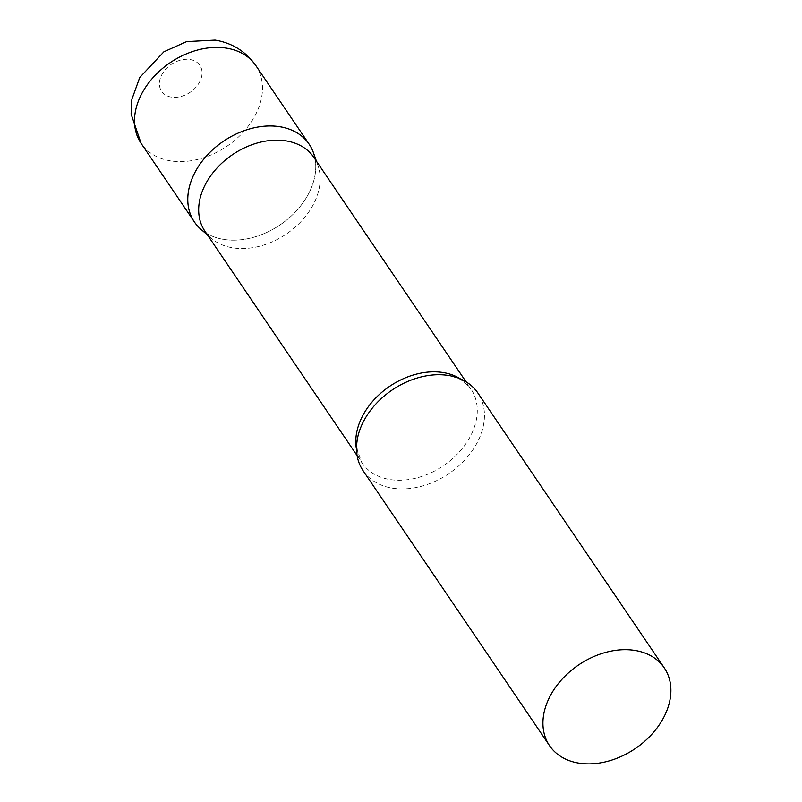 <?xml version="1.0" encoding="UTF-8"?>
<svg xmlns="http://www.w3.org/2000/svg" width="802" height="802" viewBox="0 0 802 802"><rect width="100%" height="100%" fill="white"/><g stroke="black" fill="none" stroke-linecap="round" stroke-linejoin="round"><path stroke-width="0.6" stroke-dasharray="4.01 3.01" d="M315.136 159.277A69.303 50.506 -34.1 0 1 289.402 217.693A69.303 50.506 -34.1 0 1 223.798 239.417A69.303 50.506 -34.1 0 1 206.224 233.131M204.971 231.277A65.794 47.95 145.9 0 0 210.986 238.074A65.794 47.95 145.9 0 0 314.053 203.096A65.794 47.95 145.9 0 0 317.963 165.523A65.794 47.95 145.9 0 0 313.883 157.423M200.751 229.121A69.303 50.506 145.9 0 0 309.311 192.28A69.303 50.506 145.9 0 0 313.432 152.701M363.105 470.724A69.303 50.506 145.9 0 0 420.669 486.483A69.303 50.506 145.9 0 0 478.012 441.04A69.303 50.506 145.9 0 0 477.822 392.93M255.858 65.614A69.303 50.506 -34.1 0 1 243.888 131.468A69.303 50.506 -34.1 0 1 170.525 160.861A69.303 50.506 -34.1 0 1 141.132 143.408M190.064 59.538A23.098 16.832 -34.1 0 1 199.919 81.393A23.098 16.832 -34.1 0 1 171.417 97.112A23.098 16.832 -34.1 0 1 161.563 75.248A23.098 16.832 -34.1 0 1 190.064 59.538M356.489 449.23A65.794 47.95 145.9 0 0 362.083 462.965A65.794 47.95 145.9 0 0 416.729 477.922A65.794 47.95 145.9 0 0 471.165 434.784A65.794 47.95 145.9 0 0 470.995 389.11A65.794 47.95 145.9 0 0 460.298 378.835M210.986 238.074L207.517 235.036M357.101 455.616L362.083 462.965L357.451 450.814C356.128 442.493 357.973 433.04 362.995 422.474L364.89 418.915M466.012 381.762L470.995 389.11C464.398 381.822 459.215 377.973 455.456 377.552C448.037 374.815 439.235 374.103 429.03 375.416M317.963 165.523L316.429 161.182"/><path stroke-width="1.2" d="M206.224 233.131A69.303 50.506 -34.1 0 1 194.405 221.964A69.303 50.506 -34.1 0 1 206.375 156.099A69.303 50.506 -34.1 0 1 279.748 126.706A69.303 50.506 -34.1 0 1 309.131 144.17A69.303 50.506 -34.1 0 1 315.136 159.277M466.012 381.762L313.883 157.423A65.794 47.95 145.9 0 0 259.226 142.465A65.794 47.95 145.9 0 0 204.791 185.603A65.794 47.95 145.9 0 0 204.971 231.277L357.101 455.616M316.429 161.182L313.432 152.701A69.303 50.506 145.9 0 0 257.592 127.097A69.303 50.506 145.9 0 0 194.224 173.854A69.303 50.506 145.9 0 0 200.751 229.121L207.517 235.036M664.277 667.876L477.822 392.93A69.303 50.506 145.9 0 0 429.03 375.416A69.303 50.506 145.9 0 0 364.89 418.915A69.303 50.506 145.9 0 0 362.915 422.614A69.303 50.506 145.9 0 0 363.105 470.724L549.55 745.67A69.303 50.506 145.9 0 0 607.124 761.429A69.303 50.506 145.9 0 0 664.457 715.986A69.303 50.506 145.9 0 0 664.277 667.876A69.303 50.506 145.9 0 0 606.703 652.116A69.303 50.506 145.9 0 0 549.37 697.56A69.303 50.506 145.9 0 0 549.55 745.67M226.475 48.15A69.303 50.506 -34.1 0 1 255.858 65.614C245.833 51.488 232.259 42.987 215.126 40.1L186.625 41.614L163.889 51.809L139.738 77.493L131.859 99.418L131.097 114.054L141.132 143.408A69.303 50.506 -34.1 0 1 153.102 77.543A69.303 50.506 -34.1 0 1 226.475 48.15M460.298 378.835A65.794 47.95 145.9 0 0 361.902 417.281A65.794 47.95 145.9 0 0 356.489 449.23M309.131 144.17L255.858 65.614M194.405 221.964L141.132 143.408"/></g></svg>
